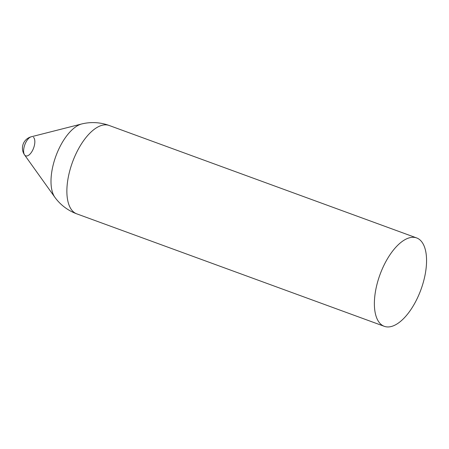 <?xml version="1.0" encoding="UTF-8"?>
<svg xmlns="http://www.w3.org/2000/svg" width="449" height="449" viewBox="0 0 449 449"><rect width="100%" height="100%" fill="white"/><g stroke="black" fill="none" stroke-linecap="round" stroke-linejoin="round"><path stroke-width="0.67" d="M33.451 137.293A10.131 4.692 -69.9 0 1 32.637 150.263A10.131 4.692 -69.9 0 1 24.555 154.894A10.131 4.692 -69.9 0 1 24.549 154.894A10.131 4.692 -69.9 0 1 24.824 144.735A10.131 4.692 -69.9 0 1 31.172 136.81A10.131 4.692 -69.9 0 1 31.172 136.805A11.764 11.764 0 0 0 24.555 154.894L55.014 197.498A40.999 18.993 -69.9 0 1 55.889 156.1A40.999 18.993 -69.9 0 1 81.926 123.907L31.172 136.805M417.654 297.547A47.066 21.805 -69.9 0 1 384.305 326.328A47.066 21.805 -69.9 0 1 379.989 274.636A47.066 21.805 -69.9 0 1 416.633 237.925A47.066 21.805 -69.9 0 1 417.654 297.547M384.305 326.328L76.801 213.864A47.066 21.805 -69.9 0 1 72.485 162.173A47.066 21.805 -69.9 0 1 109.129 125.462A47.066 47.066 0 0 0 81.926 123.907M416.633 237.925L109.129 125.462M55.014 197.498A47.066 47.066 0 0 0 76.801 213.864"/></g></svg>

